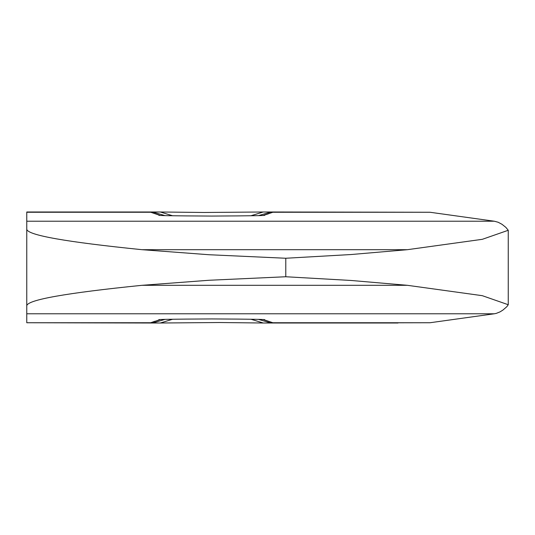 <?xml version="1.0" encoding="UTF-8"?>
<svg xmlns="http://www.w3.org/2000/svg" width="535" height="535" viewBox="0 0 535 535"><rect width="100%" height="100%" fill="white"/><g stroke="black" fill="none" stroke-linecap="round" stroke-linejoin="round"><path stroke-width="0.8" d="M159.483 215.224L150.261 211.994L159.838 215.284M159.845 319.716L150.261 323.006L159.47 319.776C155.183 319.408 172.618 319.127 211.78 318.934C250.942 319.127 268.376 319.408 264.083 319.776L273.586 323.006L398.02 323.006M150.676 322.745L26.77 322.745L149.974 323.006L155.03 321.214M263.708 215.284L273.291 211.994L270.864 211.994L258.726 215.565M250.888 215.765L263.247 211.994L273.586 211.994L264.076 215.224C268.376 215.592 250.942 215.873 211.78 216.066C172.618 215.873 155.183 215.592 159.47 215.224L149.974 211.994L26.77 212.255L150.676 212.255M164.84 215.565L152.696 211.994L150.261 211.994L160.313 211.994L172.631 215.765M264.056 215.23L268.523 213.786M264.083 319.776L273.291 323.006L263.715 319.716M172.671 319.234L160.313 323.006L152.696 323.006L164.827 319.435M150.261 323.006L152.696 323.006L150.261 323.006M258.719 319.435L270.864 323.006L263.247 323.006L250.928 319.234M270.864 323.006L273.291 323.006L270.864 323.006M160.313 211.994L204.076 212.475L263.247 211.994M149.974 211.994L26.77 211.994M272.883 212.255L429.986 212.255L273.586 211.994L264.083 215.224M429.986 212.255L494.34 221.222L26.77 221.222L26.77 313.777L494.34 313.777L496.266 313.383L500.111 311.838L502.994 310.012L506.839 306.689L508.25 304.723L482.323 295.688L407.389 285.309L142.036 285.309C66.146 292.999 27.72 299.801 26.77 305.706M26.77 229.294C27.72 235.199 66.139 242.001 142.036 249.691L407.389 249.691L482.323 239.312L508.25 230.277L505.876 227.382L502.031 224.319L498.185 222.266L494.34 221.222M494.34 313.777L429.986 322.745L272.883 322.745M273.586 323.006L429.986 322.745M263.247 323.006L219.477 322.525L160.313 323.006M26.77 322.745L26.77 313.777M26.77 221.222L26.77 212.255M142.036 285.309L208.931 280.273L285.784 276.749L285.784 258.251L208.931 254.727L142.036 249.691M407.389 249.691L351.013 254.54L285.784 258.251M285.784 276.749L351.013 280.46L407.389 285.309M508.25 230.277L508.25 304.723"/></g></svg>
